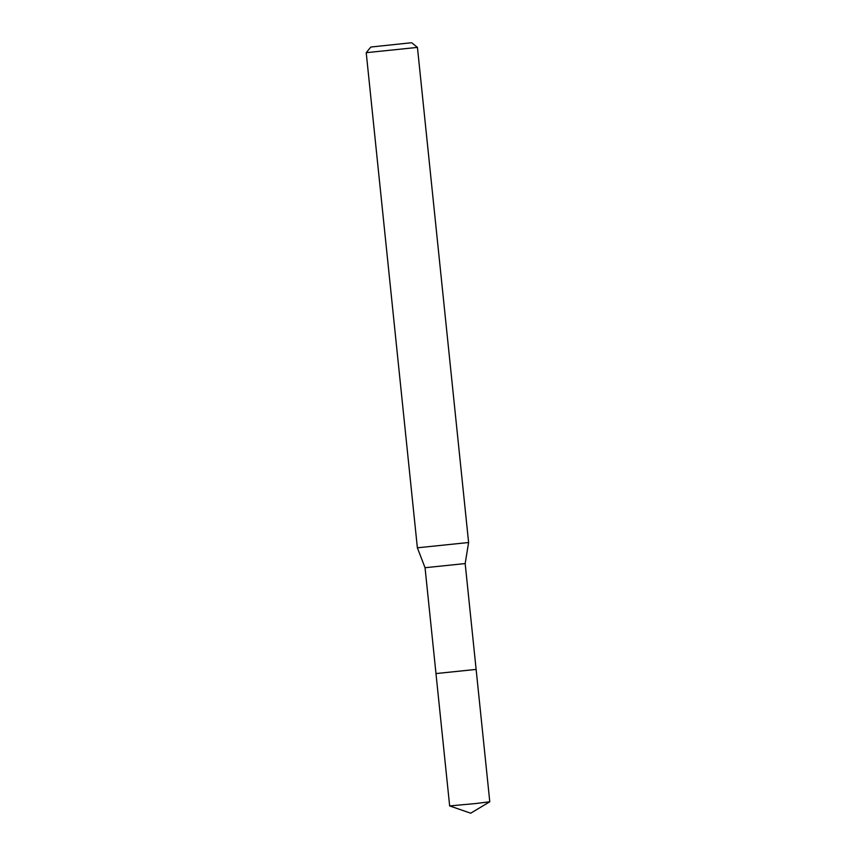 <?xml version="1.0" encoding="UTF-8"?>
<svg xmlns="http://www.w3.org/2000/svg" width="856" height="856" viewBox="0 0 856 856"><rect width="100%" height="100%" fill="white"/><g stroke="black" fill="none" stroke-linecap="round" stroke-linejoin="round"><path stroke-width="1.28" d="M425.047 567.721L465.172 563.569L476.129 669.424L435.971 673.576L476.118 669.413L435.982 673.554L425.047 567.721L417.375 547.808L366.218 52.687L417.439 47.401L468.607 542.511L417.375 547.808M410.923 42.8L370.809 47.037L410.923 42.8M476.129 669.424L489.782 801.772L475.487 803.559L449.657 805.924L435.971 673.565M465.172 563.569L468.607 542.511M411.779 42.8L417.439 47.39M370.809 47.037L366.218 52.687M449.678 805.924L470.693 813.2L489.771 801.783"/></g></svg>
